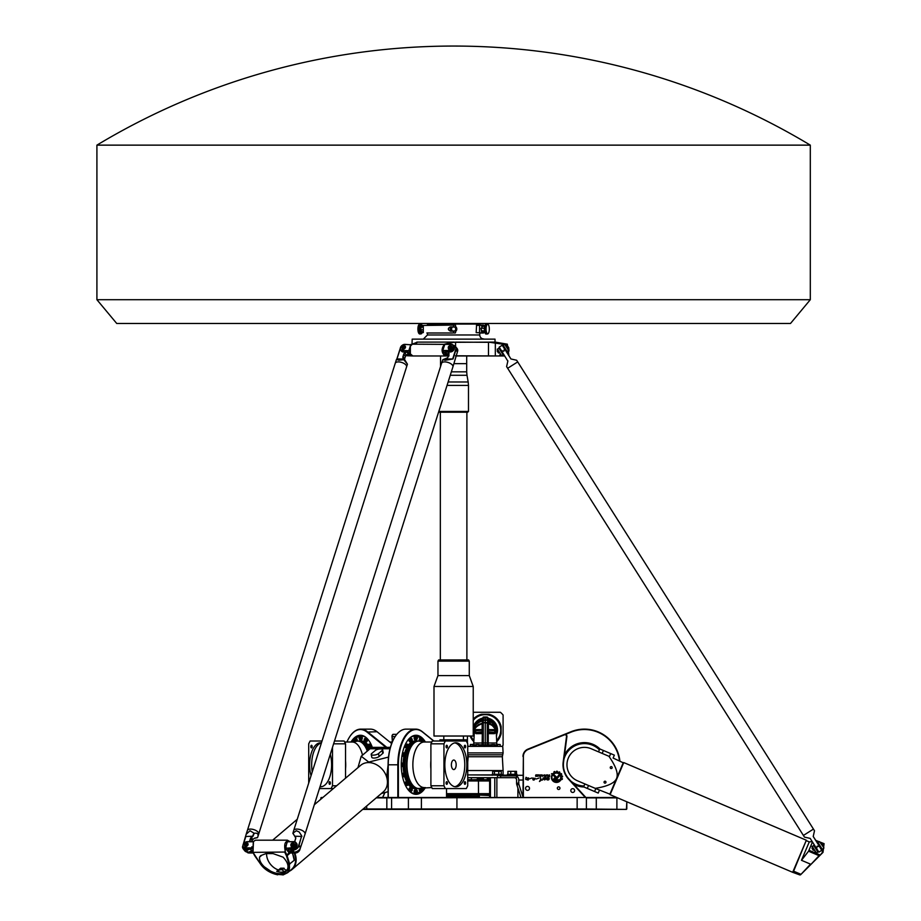 <?xml version="1.0" encoding="UTF-8"?>
<svg xmlns="http://www.w3.org/2000/svg" width="921" height="921" viewBox="0 0 921 921"><rect width="100%" height="100%" fill="white"/><g stroke="black" fill="none" stroke-linecap="round" stroke-linejoin="round"><path stroke-width="1.38" d="M500.644 777.681L500.644 775.908L516.531 775.908L516.531 777.681L497.501 777.681L497.501 775.298L507.459 775.298L507.459 774.308L516.969 774.308L516.969 775.298L522.126 775.298A4.755 4.352 90 0 1 522.967 775.39A4.755 4.755 0 0 0 522.126 775.298L467.431 774.906M514.413 777.681A2.383 2.176 -90 0 1 516.589 780.052L516.589 783.184A2.383 0.967 90 0 0 516.808 784.669L518.984 784.669L522.967 796.884M516.808 784.669L520.998 797.494M516.531 775.908A4.755 4.352 90 0 1 518.765 780.052L518.765 783.184L516.589 783.184M518.984 784.669A2.383 0.967 -90 0 1 518.765 783.184M500.644 775.908L497.559 775.298M558.644 789.493A1.312 1.312 0 0 1 557.504 787.524A1.312 1.312 0 0 1 559.784 787.524A1.312 1.312 0 0 1 558.644 789.493M384.817 792.659L382.606 797.494M392.461 734.889A1.589 0.794 90 0 0 392.346 735.027A1.589 0.794 90 0 0 392.012 736.524L392.358 741.785M555.11 779.776L559.438 779.776L560.405 780.674L555.121 780.686A1.37 1.37 0 0 1 553.74 779.316A1.37 1.37 0 0 1 555.11 777.934L556.088 777.934A0.852 0.852 0 0 0 556.745 777.623L559.082 774.814A3.258 3.258 0 0 1 559.634 775.574L557.355 778.303A1.52 1.52 0 0 1 556.192 778.844L555.11 778.844L555.11 779.776M555.639 777.543L551.506 773.709L552.865 773.709L556.261 776.875L555.639 777.543M541.26 780.202L539.464 781.515L540.765 779.154L540.477 777.646L541.237 779.719L539.464 781.515M539.05 778.003L536.264 779.016M534.145 779.983C531.555 780.766 533.72 776.046 533.052 778.959C535.492 777.738 535.861 778.072 534.145 779.983M548.064 776.311L549.181 775.758L548.064 776.311M549.584 776.645L547.937 776.645L547.65 774.872L548.409 775.47L549.584 774.872L549.584 776.645M546.084 775.954L546.913 775.424L546.084 775.183L546.084 775.954M546.809 774.872L547.281 775.804L545.934 776.276L545.474 775.332L546.809 774.872M537.288 774.872L535.999 775.275L537.288 775.724L537.024 776.276L535.642 776.276L536.908 775.908L535.608 775.436L535.895 774.872L537.288 774.872M540.546 776.679L540.109 775.954L540.938 774.872L540.546 776.679M539.925 774.872L539.51 776.276L539.925 774.872M538.762 774.872L539.222 775.804L537.542 776.276L538.843 775.735L537.542 774.872L538.762 774.872M541.847 775.954L542.676 775.424L541.847 775.183L541.847 775.954M542.573 776.276L541.237 775.804L541.698 774.872L543.045 775.332L542.573 776.276M543.931 775.943L544.806 775.424L543.954 775.183L543.931 775.943M545.186 776.737L543.344 775.332L544.702 774.872L545.186 776.737M528.573 777.888L526.927 779.488M526.018 777.301C529.057 779.143 527.042 777.243 528.147 780.133C525.672 778.97 525.281 780.455 526.018 777.301M546.913 779.719C551.38 777.646 546.487 780.064 546.637 777.877C549.987 776.15 549.998 781.112 546.913 779.719M531.854 778.003L529.068 779.016M542.4 780.087L543.24 778.107M544.161 778.21L546.153 777.785M544.818 779.799L544.587 779.96C547.558 775.804 540.961 781.595 543.114 778.763C541.778 777.128 549.077 777.497 544.587 779.96M551.967 774.998L552.335 775.344A4.605 4.605 0 0 0 558.794 781.307L559.646 781.307A5.077 5.077 0 0 1 551.967 774.998M559.623 773.272A5.123 5.123 0 0 1 560.267 773.87L561.292 773.571A6.09 6.09 0 0 1 561.729 774.216L561.073 775.033A5.123 5.123 0 0 1 561.396 775.839L562.443 776.023A6.09 6.09 0 0 1 562.558 776.76L561.614 777.22A5.123 5.123 0 0 1 561.557 778.118L562.42 778.763A6.09 6.09 0 0 1 562.213 779.419L561.165 779.431A5.123 5.123 0 0 1 560.751 780.179L560.095 779.569A4.248 4.248 0 0 0 553.981 773.905L553.337 773.283A5.123 5.123 0 0 1 554.016 772.834L553.97 771.775A6.09 6.09 0 0 1 554.661 771.51L555.317 772.339A5.123 5.123 0 0 1 556.192 772.212L556.595 771.234A6.09 6.09 0 0 1 557.378 771.303L557.585 772.316A5.123 5.123 0 0 1 558.437 772.592L559.197 771.867A6.09 6.09 0 0 1 559.876 772.259L559.623 773.272M523.37 797.494L523.37 756.486A7.529 7.529 0 0 1 528.078 749.51L564.354 734.854A1.589 1.589 0 0 1 566.519 736.524L563.18 762.024A21.402 21.402 0 0 0 568.625 779.258L585.342 797.494M446.535 793.649L489.627 793.649M446.535 796.308L479.381 796.308L446.535 795.905M497.501 777.681L467.73 777.681M487.255 777.681L487.255 779.661L483.283 779.661L486.852 780.052L483.686 780.052M478.034 795.042L489.627 795.537M471.794 794.8L489.627 795.042M478.483 794.639L489.627 794.639M483.283 779.385L471.794 779.776L483.306 779.776M487.232 779.776L489.627 779.776M489.627 779.385L487.255 779.385M494.462 774.308L494.462 771.338L492.631 771.338L492.631 774.308M501.289 774.308L501.289 771.338L494.462 771.338M498.791 774.308L498.791 771.338M515.023 774.308L515.023 771.338L507.932 771.338L507.932 774.308M510.752 774.308L510.752 771.338M516.485 774.308L516.485 771.338L515.023 771.338M501.715 775.298L501.715 774.308L492.205 774.308L492.205 775.298M489.627 777.681L489.627 797.494M490.433 797.494L490.433 777.681M494.784 777.681L494.784 797.494M496.868 797.494L496.868 777.681M517.901 788.042L517.901 797.494M470.804 794.8L470.804 795.905M322.857 797.494L321.268 797.494L322.396 797.885M616.736 797.494L376.689 797.494M527.526 786.396A1.98 1.98 0 0 1 529.241 789.366A1.98 1.98 0 0 1 525.81 789.366A1.98 1.98 0 0 1 527.526 786.396M572.712 788.652A1.9 1.9 0 0 1 574.359 791.507A1.9 1.9 0 0 1 571.066 791.507A1.9 1.9 0 0 1 572.712 788.652M355.414 741.497A1.681 0.84 -90 0 0 355.736 739.436A1.681 0.84 -90 0 0 354.953 738.4L356.323 738.4A1.681 0.84 90 0 1 357.106 739.436A1.681 0.84 90 0 1 357.003 741.094M359.478 739.229A1.681 0.84 -90 0 0 360.076 739.724C358.81 739.137 358.81 738.02 360.076 736.363L361.446 736.363A1.681 0.84 90 0 1 362.287 738.043A1.681 0.84 90 0 1 361.446 739.724L360.076 739.724A1.681 0.84 -90 0 0 360.917 738.043A1.681 0.84 -90 0 0 360.076 736.363A1.681 0.84 -90 0 0 359.478 736.869M364.601 741.267A1.289 0.645 90 0 1 364.463 739.056A1.289 0.645 90 0 1 365.487 739.908A1.289 0.645 90 0 1 364.601 741.267A1.681 0.84 -90 0 0 364.866 741.635A1.681 0.84 -90 0 0 365.188 741.762L364.693 741.578C363.979 739.701 364.14 738.642 365.188 738.4L366.57 738.4A1.681 0.84 90 0 1 367.341 740.726A1.681 0.84 90 0 1 366.57 741.762L365.188 741.762A1.681 0.84 -90 0 0 365.971 740.726A1.681 0.84 -90 0 0 365.188 738.4A1.681 0.84 -90 0 0 364.589 738.895M371.75 745.872A1.681 0.84 90 0 1 371.497 747.069A1.681 0.84 90 0 1 370.91 747.564L369.528 747.564A1.681 0.84 -90 0 0 370.127 747.069A1.681 0.84 -90 0 0 370.311 745.239A1.681 0.84 -90 0 0 369.528 744.191A1.681 0.84 -90 0 0 368.93 744.698M368.93 747.058A1.681 0.84 -90 0 0 368.941 747.069A1.681 0.84 -90 0 0 369.528 747.564L368.722 746.966C368.469 744.732 368.734 743.8 369.528 744.191L370.91 744.191A1.681 0.84 90 0 1 371.002 744.203M411.837 788.318A1.289 0.645 -90 0 1 411.975 790.54A1.289 0.645 -90 0 1 410.95 789.677A1.289 0.645 -90 0 1 411.837 788.318A1.681 0.84 90 0 0 411.572 787.962A1.681 0.84 90 0 0 411.25 787.823L411.745 788.019C412.458 789.896 412.297 790.955 411.25 791.197L409.868 791.197A1.681 0.84 -90 0 1 409.097 788.871A1.681 0.84 -90 0 1 409.868 787.823L411.25 787.823A1.681 0.84 90 0 0 410.467 788.871A1.681 0.84 90 0 0 411.25 791.197A1.681 0.84 90 0 0 411.848 790.69M404.687 783.725A1.681 0.84 -90 0 1 404.941 782.528A1.681 0.84 -90 0 1 405.528 782.033L406.909 782.033A1.681 0.84 90 0 0 406.311 782.528A1.681 0.84 90 0 0 406.126 784.358A1.681 0.84 90 0 0 406.909 785.394A1.681 0.84 90 0 0 407.508 784.899M407.508 782.528A1.681 0.84 90 0 0 407.496 782.528A1.681 0.84 90 0 0 406.909 782.033L407.715 782.631C407.968 784.865 407.704 785.786 406.909 785.394L405.528 785.394A1.681 0.84 -90 0 1 405.436 785.383M401.982 773.962A1.681 0.84 -90 0 1 402.316 773.479A1.681 0.84 -90 0 1 402.638 773.352L404.008 773.352A1.681 0.84 90 0 0 403.686 773.479A1.681 0.84 90 0 0 403.179 775.367A1.681 0.84 90 0 0 404.008 776.714A1.681 0.84 90 0 0 404.607 776.219M404.607 773.859A1.681 0.84 90 0 0 404.008 773.352L404.987 774.457L404.008 776.714L402.638 776.714A1.681 0.84 -90 0 1 402.512 776.702M403.594 763.613A1.681 0.84 90 0 0 402.984 763.118L401.614 763.118A1.681 0.84 -90 0 0 401.28 763.256M403.594 765.973A1.681 0.84 90 0 1 402.984 766.479L404.031 764.798L402.984 763.118A1.681 0.84 90 0 0 402.143 764.798A1.681 0.84 90 0 0 402.984 766.479L401.614 766.479A1.681 0.84 -90 0 1 401.28 766.341M404.607 753.378A1.681 0.84 90 0 0 404.331 752.998A1.681 0.84 90 0 0 404.008 752.871A1.681 0.84 90 0 0 403.168 754.564A1.681 0.84 90 0 0 404.008 756.245L402.638 756.245A1.681 0.84 -90 0 1 401.982 755.634M407.508 744.698A1.681 0.84 90 0 0 407.496 744.686A1.681 0.84 90 0 0 406.909 744.191A1.681 0.84 90 0 0 406.069 745.883A1.681 0.84 90 0 0 406.909 747.564L405.528 747.564A1.681 0.84 -90 0 1 404.687 745.872M405.436 744.203A1.681 0.84 -90 0 1 405.528 744.191L406.909 744.191C407.704 743.8 407.968 744.732 407.715 746.966L406.909 747.564A1.681 0.84 90 0 0 407.496 747.069A1.681 0.84 90 0 0 407.508 747.058M411.848 738.895A1.681 0.84 90 0 0 411.25 738.4C412.297 738.642 412.458 739.701 411.745 741.578L409.868 741.762A1.681 0.84 -90 0 1 409.028 740.081A1.681 0.84 -90 0 1 409.868 738.4L411.25 738.4A1.681 0.84 90 0 0 410.398 740.081A1.681 0.84 90 0 0 411.25 741.762A1.681 0.84 90 0 0 411.572 741.635A1.681 0.84 90 0 0 411.848 741.267A1.289 0.645 -90 0 1 410.95 739.908A1.289 0.645 -90 0 1 411.975 739.056A1.289 0.645 -90 0 1 411.837 741.267M416.96 736.869A1.681 0.84 90 0 0 416.361 736.363C417.57 737.341 417.57 738.469 416.361 739.724L414.991 739.724A1.681 0.84 -90 0 1 414.151 738.043A1.681 0.84 -90 0 1 414.991 736.363L416.361 736.363A1.681 0.84 90 0 0 415.521 738.043A1.681 0.84 90 0 0 416.361 739.724A1.681 0.84 90 0 0 416.96 739.229M419.435 741.094A1.681 0.84 -90 0 1 419.354 739.321A1.681 0.84 -90 0 1 420.114 738.4L421.484 738.4A1.681 0.84 90 0 0 420.678 739.598A1.681 0.84 90 0 0 421.024 741.497M421.024 788.1A1.681 0.84 90 0 0 420.701 790.16A1.681 0.84 90 0 0 421.484 791.197L420.114 791.197A1.681 0.84 -90 0 1 419.331 790.16A1.681 0.84 -90 0 1 419.435 788.503M416.96 790.368A1.681 0.84 90 0 0 416.361 789.861C417.627 790.448 417.627 791.576 416.361 793.234L414.991 793.234A1.681 0.84 -90 0 1 414.151 791.553A1.681 0.84 -90 0 1 414.991 789.861L416.361 789.861A1.681 0.84 90 0 0 415.521 791.553A1.681 0.84 90 0 0 416.361 793.234A1.681 0.84 90 0 0 416.96 792.728M565.459 734.405L571.193 732.091A35.274 35.274 0 0 1 619.442 760.746M523.37 756.486L522.967 797.494M600.043 749.061A22.196 22.196 0 0 0 564.504 754.967M573.76 784.278A22.196 22.196 0 0 0 583.914 786.983M392.484 741.497L392.162 736.581A1.98 0.99 -90 0 1 392.576 734.705A1.98 0.99 -90 0 1 393.14 734.336A1.98 0.99 -90 0 1 393.509 734.486M382.675 797.494L384.909 792.636M585.871 797.494L568.913 778.993A21.01 21.01 0 0 1 563.571 762.07L566.91 736.581A1.98 1.98 0 0 0 564.205 734.486L527.929 749.141A7.932 7.932 0 0 0 522.967 756.486M433.86 741.014L422.359 731.723A35.666 17.833 90 0 0 415.682 729.133A35.666 17.833 90 0 0 397.837 764.798L397.837 797.494M398.379 797.494L398.379 764.798A35.274 17.637 -90 0 1 422.624 732.091L433.676 741.014M446.535 788.572L446.535 797.494M425.41 742.004A29.53 14.759 90 0 0 407.496 740.691A29.53 14.759 90 0 0 401.257 764.798A29.53 14.759 90 0 0 407.496 788.906A29.53 14.759 90 0 0 425.41 787.582M388.236 797.494L388.236 764.798A35.666 17.833 -90 0 1 395.765 735.672A35.666 17.833 -90 0 1 406.069 729.133L415.682 729.133M395.65 735.833A35.274 17.637 90 0 0 395.546 735.994A35.274 17.637 90 0 0 388.086 764.798L388.086 797.494M386.797 747.357L367.444 731.723A35.666 17.833 -90 0 0 360.756 729.133A35.666 17.833 -90 0 0 350.464 735.672A35.666 17.833 -90 0 0 350.348 735.833M346.952 742.004A35.274 17.637 90 0 1 350.233 735.994A35.274 17.637 90 0 1 367.019 732.091L385.922 747.357M372.383 747.495A29.53 14.759 -90 0 0 368.941 740.691A29.53 14.759 -90 0 0 351.028 742.004M360.756 729.133L370.369 729.133A35.666 17.833 90 0 1 377.046 731.723L391.655 743.523M413.966 793.729A29.127 14.563 90 0 0 414.634 793.534M414.634 736.063A29.127 14.563 90 0 0 413.966 735.867M407.381 740.852A29.127 14.563 -90 0 1 415.682 735.672A29.127 14.563 -90 0 1 424.754 742.004M424.754 787.582A29.127 14.563 -90 0 1 415.682 793.925A29.127 14.563 -90 0 1 407.381 788.744M362.471 735.867A29.127 14.563 -90 0 0 361.803 736.063M351.684 742.004A29.127 14.563 90 0 1 360.756 735.672A29.127 14.563 90 0 1 369.056 740.852M619.868 760.93A35.666 35.666 0 0 0 571.043 731.723L564.331 734.428M583.753 786.58A21.793 21.793 0 0 1 572.85 783.287M564.331 756.302A21.793 21.793 0 0 1 599.64 749.21M376.229 797.885L585.986 797.494M362.713 809.386L626.418 809.386L586.389 808.983L586.389 797.885L617.657 797.885M586.389 797.885L586.389 808.983L363.173 808.983M626.418 809.386L626.81 801.777L626.81 808.983M467.73 780.962L478.448 780.962L478.483 779.822L467.88 779.822M446.535 794.8L478.483 794.8L478.448 780.962L489.627 780.962M330.363 783.011A1.312 0.656 90 0 1 329.706 784.335A1.312 0.656 90 0 1 329.05 783.011A1.312 0.656 90 0 1 329.706 781.699A1.312 0.656 90 0 1 330.363 783.011M310.838 746.586A1.312 0.656 90 0 1 311.494 745.262A1.312 0.656 90 0 1 312.15 746.586A1.312 0.656 90 0 1 311.494 747.898A1.312 0.656 90 0 1 310.838 746.586M345.536 778.21L345.536 743.823L344.132 741.014L334.496 741.014M321.406 742.948A22 10.994 -90 0 0 312.254 771.879M320.186 786.223A22 10.994 -90 0 0 321.636 786.695M311.045 775.689A22 10.994 90 0 1 320.6 742.798A22 10.994 90 0 1 321.429 742.867M330.282 754.334A22 10.994 90 0 1 320.6 786.799A22 10.994 90 0 1 320.013 786.764M356.703 741.152A23.785 11.892 90 0 1 357.809 741.025A23.785 11.892 90 0 1 357.981 741.014A23.785 11.892 90 0 1 367.594 750.834M357.981 741.014L359.42 741.014A23.785 11.892 90 0 1 368.688 749.901M364.06 742.902A22.864 11.432 90 0 1 369.229 749.441M360.088 741.06A23.785 11.892 90 0 1 360.756 741.014A23.785 11.892 90 0 1 369.678 749.061M361.101 741.025A23.785 11.892 90 0 1 361.446 741.014A23.785 11.892 90 0 1 368.504 745.653M369.643 747.564A23.785 11.892 90 0 1 370.173 748.646M352.708 741.992A28.735 14.368 90 0 1 353.929 740.311M355.771 738.4A28.735 14.368 90 0 1 361.446 736.063A28.735 14.368 90 0 1 365.28 737.099M333.609 743.823L345.536 743.823M332.493 747.345L332.493 785.774L336.649 785.774M308.708 783.057L308.708 743.823L310.112 741.014L322.016 741.014M332.493 785.774L331.088 788.572L333.344 788.572M331.088 788.572L319.437 788.572M465.6 783.011A1.312 0.656 -90 0 1 464.944 784.335A1.312 0.656 -90 0 1 464.288 783.011A1.312 0.656 -90 0 1 464.944 781.699A1.312 0.656 -90 0 1 465.6 783.011M464.944 745.262A1.312 0.656 -90 0 1 465.6 746.586A1.312 0.656 -90 0 1 464.944 747.898A1.312 0.656 -90 0 1 464.288 746.586A1.312 0.656 -90 0 1 464.944 745.262M446.063 746.586A1.312 0.656 -90 0 1 446.731 745.262A1.312 0.656 -90 0 1 447.387 746.586A1.312 0.656 -90 0 1 446.731 747.898A1.312 0.656 -90 0 1 446.063 746.586M446.731 784.335A1.312 0.656 -90 0 1 446.063 783.011A1.312 0.656 -90 0 1 446.731 781.699A1.312 0.656 -90 0 1 447.387 783.011A1.312 0.656 -90 0 1 446.731 784.335M453.777 760.044A4.755 2.383 -90 0 1 456.16 764.798A4.755 2.383 -90 0 1 453.777 769.553A4.755 2.383 -90 0 1 451.394 764.798A4.755 2.383 -90 0 1 453.777 760.044M430.901 785.774L432.306 788.572L445.35 788.572L443.945 785.774L430.901 785.774L430.901 743.823L432.306 741.014L466.325 741.014L467.73 743.823L467.73 785.774L466.325 788.572L445.35 788.572M454.801 786.695A22 10.994 90 0 0 464.771 764.798A22 10.994 90 0 0 454.801 742.902M455.837 742.798A22 10.994 -90 0 1 466.832 764.798A22 10.994 -90 0 1 455.837 786.799A22 10.994 -90 0 1 444.843 764.798A22 10.994 -90 0 1 455.837 742.798M419.734 788.434A23.785 11.892 -90 0 1 418.629 788.572A23.785 11.892 -90 0 1 418.456 788.572A23.785 11.892 -90 0 1 406.575 764.798A23.785 11.892 -90 0 1 418.456 741.014A23.785 11.892 -90 0 1 418.629 741.025A23.785 11.892 -90 0 1 419.734 741.152M418.456 788.572L417.017 788.572A23.785 11.892 -90 0 1 405.125 764.798A23.785 11.892 -90 0 1 417.017 741.014L418.456 741.014M412.378 786.695A22.864 11.432 -90 0 1 404.238 764.798A22.864 11.432 -90 0 1 412.378 742.902M403.801 763.716A23.785 11.892 -90 0 1 404.653 755.911M405.033 754.23A23.785 11.892 -90 0 1 415.682 741.014A23.785 11.892 -90 0 1 416.35 741.06M416.35 788.537A23.785 11.892 -90 0 1 415.682 788.572A23.785 11.892 -90 0 1 405.033 775.367M404.653 773.686A23.785 11.892 -90 0 1 403.801 765.881M403.133 763.129A23.785 11.892 -90 0 1 403.893 756.245M404.618 753.171A23.785 11.892 -90 0 1 406.794 747.564M407.934 745.653A23.785 11.892 -90 0 1 414.991 741.014A23.785 11.892 -90 0 1 415.336 741.025M415.336 788.572A23.785 11.892 -90 0 1 414.991 788.572A23.785 11.892 -90 0 1 407.934 783.944M406.794 782.033A23.785 11.892 -90 0 1 404.618 776.426M403.893 773.352A23.785 11.892 -90 0 1 403.133 766.468M411.157 737.099A28.735 14.368 -90 0 1 414.991 736.063A28.735 14.368 -90 0 1 420.667 738.4M422.509 740.311A28.735 14.368 -90 0 1 423.729 741.992M423.729 787.605A28.735 14.368 -90 0 1 422.509 789.274M420.667 791.197A28.735 14.368 -90 0 1 414.991 793.534A28.735 14.368 -90 0 1 411.157 792.486M443.945 785.774L443.945 743.823L430.901 743.823M443.945 743.823L445.35 741.014M599.398 749.798A21.206 21.206 0 0 0 563.951 759.203M570.87 781.123A21.206 21.206 0 0 0 584.006 785.993M467.431 743.224L467.431 736.029L467.431 743.224M468.444 746.367A23.382 23.382 -90 0 1 467.73 745.584A23.382 23.382 90 0 0 468.444 746.367M502.083 746.367A23.382 23.382 90 0 0 503.096 745.239L503.096 714.995A23.382 23.382 90 0 0 500.391 712.278L473.233 712.278M496.741 741.048A15.853 15.853 90 0 0 500.713 733.68L496.753 741.612A16.244 16.244 90 0 0 501.093 733.772A0.794 0.794 90 0 0 501.116 733.6L501.116 726.646A0.794 0.794 90 0 0 501.093 726.462A16.244 16.244 90 0 0 488.924 714.282A0.794 0.794 90 0 0 488.74 714.27L481.787 714.27A0.794 0.794 90 0 0 481.602 714.282A16.244 16.244 90 0 0 473.233 719.197A16.244 16.244 90 0 1 481.602 714.282A0.794 0.794 -90 0 1 481.787 714.27L481.787 714.27A0.794 0.794 90 0 0 481.602 714.282L481.695 714.673A15.853 15.853 90 0 0 473.233 719.796M470.124 736.029A16.244 16.244 90 0 0 473.785 741.624A16.244 16.244 90 0 1 470.124 736.029M491.71 745.619L487.29 745.653L487.267 722.939L485.275 722.904L485.263 717.747L487.267 717.816L488.257 720.809A0.794 0.76 -179.9 0 1 487.646 720.095L488.406 720.855M487.29 745.653A376.182 375.273 30.6 0 0 485.275 745.653L485.275 722.904L483.283 722.536L482.339 723.135L482.892 744.824L478.839 744.824M487.646 722.663L487.646 720.441L488.303 723.549L487.646 723.768L487.267 722.536L483.283 722.536L483.272 719.854L487.267 719.854L487.267 717.816L482.892 718.219L485.263 717.747L485.263 716.987A376.182 22.415 178 0 1 483.249 717.056L482.293 719.013A0.794 0.794 90 0 0 482.892 718.253L482.892 718.253A0.794 0.794 -90 0 1 482.305 719.013L476.088 723.964L475.19 725.748M487.646 730.134L488.418 729.616L488.418 732.909L495.348 732.978L494.45 733.657L488.234 733.623L488.245 744.824L491.71 744.824M487.646 731.769L494.658 732.494L495.026 729.605L496.177 730.491L496.431 734.877M494.45 733.657A0.794 0.656 90.2 0 0 493.817 732.943L488.418 732.759A0.794 0.794 179.1 0 1 487.646 732.022M494.485 744.548L491.71 744.548L494.485 744.548L494.485 745.975M485.263 716.987A376.182 22.403 2 0 0 487.278 717.056L488.429 718.242L488.234 719.474L494.45 723.964L495.348 725.748M487.646 718.219L496.488 727.636A11.489 11.489 90 0 0 488.234 719.013A0.794 0.794 90 0 1 487.646 718.299M482.903 722.663L482.892 720.441L482.339 720.913L482.328 723.273L483.283 722.939L483.283 742.994L487.646 742.994L488.441 745.619A0.794 0.794 -0.6 0 1 487.646 744.824L487.267 744.859A378.819 378.589 -90 0 0 485.275 744.859A378.819 378.589 -90 0 0 483.283 744.859L482.892 733.542L482.132 732.909A0.794 0.794 -0.3 0 0 482.892 732.114L482.132 729.616L482.132 732.909L475.19 732.978L476.088 733.657L482.316 733.623L482.109 745.619A0.794 0.794 179.4 0 0 482.892 744.824L482.892 742.994L473.774 742.994L473.774 744.824L476.065 744.824M482.892 731.723L475.892 732.494L475.512 730.744L482.892 730.18L482.892 724.286L482.132 723.745L482.132 729.616L475.512 729.605L474.361 730.491L475.19 732.978M476.088 733.657A0.794 0.656 89.8 0 1 476.721 732.943L482.132 732.759A0.794 0.794 -0.9 0 0 482.892 731.965M483.26 745.653L482.892 744.824A0.794 0.794 179.4 0 1 482.109 745.619L483.26 745.653A376.182 375.284 149.9 0 1 485.275 745.653M482.132 720.97L482.339 720.878A0.794 0.737 -177.2 0 0 482.892 720.199L482.293 720.809A0.794 0.76 0.1 0 0 482.892 720.095L482.892 718.219L482.097 718.242L482.892 718.219M488.441 745.619A0.794 0.794 -0.6 0 1 487.646 744.836L487.646 720.441M482.892 720.441L482.12 720.855M473.233 720.395A15.473 15.473 -90 0 1 484.619 714.661L481.695 714.673M473.808 740.519A15.473 15.473 -90 0 1 470.965 736.029M500.713 733.68L500.725 730.767A15.473 15.473 -90 0 1 496.73 740.507M500.725 730.767L500.713 726.554A15.853 15.853 90 0 0 488.832 714.673L485.908 714.661A15.473 15.473 -90 0 1 500.725 729.467M485.908 714.661L484.619 714.661M473.774 742.994L474.292 732.84L475.512 729.605M497.444 745.665L494.485 745.665M491.71 745.665L478.839 745.665M476.065 745.665L473.106 745.665M472.692 744.387L470.32 744.548L473.106 744.548L473.498 745.975L469.929 746.367L497.179 745.975M487.646 730.226L495.809 730.825L495.348 732.978M487.646 724.274L488.418 723.745L488.418 729.616L495.026 729.605M479.231 746.367L475.662 745.975M494.888 746.367L491.319 746.367M478.839 744.548L476.065 744.548L478.839 744.548L478.839 745.975M497.547 744.548L500.218 744.548L500.218 745.975M497.697 744.387L500.218 744.548M494.485 745.619L497.444 745.619L497.605 744.387L497.444 745.975M485.275 746.367L502.739 746.39A0.599 0.587 -90 0 0 502.739 746.367L467.672 746.367M474.361 730.491L474.108 734.877M482.328 723.273L482.132 723.745C475.662 726.082 472.945 729.789 473.981 734.866L474.073 735.28M482.339 723.146L478.586 724.539L475.673 726.865L473.947 729.685L473.382 732.702L473.947 727.947L475.673 724.931L478.586 722.432L482.339 720.878A0.794 0.645 178.4 0 0 482.892 720.326L487.646 720.326A0.794 0.645 1.5 0 0 488.199 720.878L497.156 731.17C497.478 726.669 494.508 723.215 488.257 720.809M488.418 720.97L488.211 720.832A0.794 0.737 -2.9 0 1 487.646 720.199M487.646 732.149A0.794 0.794 179.7 0 0 488.418 732.909L487.646 733.542M488.199 723.146L492.712 724.988L495.648 727.878L497.133 732.057L496.511 735.914L497.156 731.17M492.159 722.467L488.234 719.474A0.794 0.794 -0.2 0 1 487.646 718.737M496.177 730.491L496.764 742.994L487.646 742.994L487.646 723.768M488.303 723.549L488.418 723.745C494.876 726.082 497.593 729.789 496.557 734.866L496.465 735.28M482.236 723.549L482.892 724.286M478.356 722.478L482.305 719.474A0.794 0.794 179.8 0 0 482.892 718.714L482.892 718.253M473.382 732.702L474.027 735.925L473.382 732.702M483.283 778.982L477.343 778.982L477.343 777.98L483.283 777.98M489.627 778.982L487.255 778.982M489.627 777.98L487.255 777.98M467.73 752.906L503.108 752.906L502.739 746.39M453.616 299.705L810.307 299.705L790.494 323.478L116.737 323.478L96.912 299.705L453.616 299.705M96.912 145.138A691.602 691.602 0 0 1 810.307 145.138L96.912 145.138L96.912 299.705M266.572 853.41A15.058 12.008 -130.4 0 0 278.338 869.942A2.383 1.9 -130.4 0 0 279.028 870.069M282.482 869.919L284.059 868.204L282.482 869.919A2.383 1.9 49.6 0 0 285.452 871.347A15.058 12.008 49.6 0 1 276.691 871.347L278.338 869.942M287.294 869.861A15.058 12.008 49.6 0 1 287.087 869.942A2.383 1.9 -130.4 0 1 284.129 868.526M283.081 857.152C288.515 862.931 289.436 867.755 285.867 871.623C279.017 878.392 258.421 867.075 259.549 857.152L260.701 855.621L266.008 853.594L273.053 853.594L283.081 857.152M371.635 753.585L375.284 750.488A3.96 1.347 168 0 1 379.521 748.992A3.96 1.347 168 0 1 382.595 749.659A3.96 1.347 168 0 1 382.146 750.488L378.496 753.585A3.96 1.347 168 0 1 374.26 755.082A3.96 1.347 168 0 1 371.186 754.414A3.96 1.347 168 0 1 371.635 753.585M382.595 749.659L383.217 752.584A3.96 1.347 168 0 1 382.768 753.401L379.118 756.509A3.96 1.347 168 0 1 374.882 757.995A3.96 1.347 168 0 1 371.808 757.327L371.186 754.414M386.682 777.163L388.086 765.063M388.086 781.676L387.281 779.857M388.512 757.085L368.745 762.081L361.216 756.268L370.046 748.75A17.441 8.715 -90 0 1 373.454 747.357L390.389 747.357M381.375 793.511L388.086 791.68M361.216 756.268L357.958 767.642M294.755 852.996A17.441 13.896 49.6 0 1 291.969 869.551A17.441 13.896 49.6 0 1 289.459 871.162M294.156 852.996A17.039 13.585 49.6 0 1 291.52 869.412L287.64 872.705L289.689 864.151L287.11 855.667L286.523 855.931L289.056 864.428C290.322 868.998 288.849 872.222 284.624 874.098L282.666 874.823L274.953 874.098L260.85 864.428L253.01 852.362L253.459 841.483L255.497 840.182L253.413 841.541M314.314 804.758L360.664 765.339A17.441 13.896 49.6 0 1 368.55 762.576A17.441 13.896 49.6 0 1 385.392 773.916A17.441 13.896 49.6 0 1 383.251 791.91L291.969 869.551M289.252 841.218L287.387 840.182L284.819 852.362L286.523 855.931M253.333 841.667L252.78 852.04L254.449 855.206M254.657 855.667L260.62 864.151C263.97 868.871 268.794 872.222 275.103 874.179C268.794 872.222 263.97 868.883 260.608 864.151L254.875 855.931M282.666 874.823L275.091 874.179L277.647 874.823M289.056 864.428L294.225 860.295A17.039 13.585 -130.4 0 0 292.556 853.64M283.046 874.95L287.651 872.705M290.242 852.996L287.11 855.667L286.235 855.206M289.136 852.904L286.811 854.872L285.383 852.04C283.737 843.832 285.107 840.343 289.493 841.564M292.487 852.996L294.225 860.295M282.413 869.597L279.051 869.919A2.383 1.9 49.6 0 1 276.691 871.347M284.059 868.204L280.629 868.204L278.982 869.597M281.066 869.274L282.471 868.699L281.066 869.274M254.208 854.872L252.78 852.04L248.624 852.052M612.108 767.964A0.979 0.979 0 0 1 610.439 768.172A0.979 0.979 0 0 1 611.095 766.617A0.979 0.979 0 0 1 612.108 767.964M605.903 782.551A0.979 0.979 0 0 1 604.234 782.758A0.979 0.979 0 0 1 604.89 781.204A0.979 0.979 0 0 1 605.903 782.551M584.87 783.944L583.638 786.868L594.575 791.519L595.818 788.595L609.886 794.155L616.563 778.475C614.56 783.126 607.457 786.43 595.242 788.353C613.985 796.32 613.985 796.32 595.242 788.353L577.582 780.847A17.441 17.441 0 0 1 568.361 757.971A17.441 17.441 0 0 1 591.224 748.75L608.896 756.268C627.627 764.234 627.627 764.234 608.896 756.268C615.976 766.399 618.521 773.801 616.563 778.475L623.229 762.784L613.11 758.052L614.353 755.139L599.767 748.934L598.523 751.847M594.575 791.519L598.224 793.073L599.467 790.149M799.877 874.95L792.682 872.314L806.336 840.228L793.603 871.185L800.648 874.179L799.877 874.95L800.533 874.823L823.006 852.362L824.088 843.659L815.971 840.47M792.682 872.314L610.105 794.673L623.747 762.576L806.336 840.228M816.19 840.827L822.672 852.04L820.162 855.206M812.38 842.208L808.96 850.256L819.828 854.872L819.437 855.931M808.96 850.256L808.557 851.2L819.068 855.667L810.929 864.428M806.543 840.746L809.283 841.909L801.466 860.295L810.538 864.151L801.258 874.098M808.557 851.2L801.466 860.295M793.2 872.106L793.603 871.185M817.721 843.245L821.613 849.231L818.228 842.934M818.193 851.395L814.314 845.409L817.687 851.718M812.161 846.307L816.397 852.996L812.034 846.848L814.164 845.029M819.517 841.644L823.881 847.792L819.517 841.644L818.021 842.588L822.257 849.289L823.765 848.333M816.397 852.996L817.906 852.052L813.657 845.351M820.887 843.06L823.409 847.032M821.463 843.222L823.155 845.904M823.501 845.697L821.797 843.014M813.266 850.29L812 848.276L813.266 850.29M293.373 849.174A3.569 2.613 -38.3 0 0 296.7 846.549A3.569 2.613 141.7 0 1 293.373 849.174M285.291 847.999L287.375 841.759L285.291 847.999L291.704 848.333A3.96 2.901 -38.3 0 0 295.572 846.215A3.96 2.901 -38.3 0 0 295.871 842.531A3.96 2.901 -38.3 0 0 293.822 841.644L287.375 841.759L293.557 841.759A3.569 2.613 141.7 0 1 295.687 844.776A3.569 2.613 141.7 0 1 291.646 847.792L285.533 848.333L289.217 852.996L295.388 852.996L294.674 852.098M300.039 848.805A3.96 2.901 141.7 0 1 295.388 852.996M290.852 849.91L290.173 852.052L287.997 849.289L292.464 849.289A3.96 2.901 -38.3 0 0 296.332 847.17A3.96 2.901 -38.3 0 0 296.631 843.486L295.871 842.531M292.176 846.111A1.589 1.163 141.7 0 1 291.969 846.1L291.52 846.802L291.163 846.1A2.026 1.485 141.7 0 1 294.029 843.302A2.026 1.485 141.7 0 1 292.717 846.1L291.934 846.802L292.222 845.892A1.589 1.163 -38.3 0 0 293.58 843.486M291.117 845.432A1.589 1.163 -38.3 0 0 291.807 845.892L291.335 846.813M294.098 843.417A2.026 1.485 141.7 0 1 292.89 846.318L291.934 846.802M251.801 846.802L251.87 848.748M251.813 848.137L245.308 847.792A3.569 2.613 141.7 0 1 243.179 844.776A3.569 2.613 141.7 0 1 247.219 841.759L253.252 841.759M245.308 847.792L251.801 847.919M253.263 852.996L249.05 852.996A3.96 2.901 141.7 0 1 247.001 852.109L246.955 852.052M253.344 841.644L247.496 841.644A3.96 2.901 -38.3 0 0 243.616 843.763A3.96 2.901 -38.3 0 0 243.317 847.447A3.96 2.901 -38.3 0 0 245.366 848.333L246.126 849.289L250.581 849.289L253.01 852.362L285.383 852.04M245.838 846.111A1.589 1.163 141.7 0 1 245.642 846.1L245.159 846.434L245.642 846.1M245.965 846.272L246.391 846.1A2.026 1.485 -38.3 0 0 247.691 843.302A2.026 1.485 -38.3 0 0 244.836 846.1L245.009 846.813M247.772 843.417A2.026 1.485 141.7 0 1 246.552 846.318L245.596 846.802M247.242 843.486A1.589 1.163 -38.3 0 1 245.884 845.892L245.815 846.088M244.779 845.432A1.589 1.163 -38.3 0 0 245.47 845.892M247.3 844.35A1.589 1.163 -38.3 0 0 245.205 843.44A1.589 1.163 -38.3 0 0 246.091 845.582A1.589 1.163 -38.3 0 0 247.3 844.35M293.638 844.35A1.589 1.163 -38.3 0 0 291.543 843.44A1.589 1.163 -38.3 0 0 292.429 845.582A1.589 1.163 -38.3 0 0 293.638 844.35M293.131 844.143A1.186 0.875 141.7 0 1 291.312 845.006A1.186 0.875 141.7 0 1 291.853 843.268A1.186 0.875 141.7 0 1 293.131 844.143M246.793 844.143A1.186 0.875 141.7 0 1 244.974 845.006A1.186 0.875 141.7 0 1 245.516 843.268A1.186 0.875 141.7 0 1 246.793 844.143M293.373 852.052L290.173 852.052M243.317 847.447L244.077 848.402A3.96 2.901 -38.3 0 0 246.126 849.289M258.686 834.127A5.952 2.751 -162.4 0 0 258.709 834.058A5.94 2.751 -162.4 0 0 256.418 830.788A5.94 2.751 -162.4 0 0 250.524 829.084A5.94 2.751 -162.4 0 0 247.369 830.477L395.236 363.3A5.952 2.751 17.6 0 1 401.74 362.46A5.952 2.751 17.6 0 1 406.575 366.88L258.709 834.058A5.952 2.751 -162.4 0 0 253.874 829.637A5.952 2.751 -162.4 0 0 247.369 830.477A5.952 2.751 -162.4 0 0 247.346 830.535M254.288 838.34L257.466 837.65L257.857 836.74C258.559 833.896 257.35 832.757 254.231 833.298L250.005 830.742L246.149 834.322L243.202 844.465M249.844 841.644A1.98 1.451 141.7 0 1 249.913 841L250.65 838.663A1.98 1.451 141.7 0 1 251.41 837.58L252.964 836.28L254.231 833.298M257.558 837.511L254.472 838.191L252.918 839.48A1.98 1.451 -38.3 0 0 252.158 840.574L251.824 841.644M251.537 850.497A4.559 3.339 141.7 0 1 247.807 852.121A5.94 4.352 141.7 0 1 244.733 850.785L243.225 848.874A5.94 4.352 -38.3 0 0 246.298 850.221A4.559 3.339 -38.3 0 0 249.165 849.289M253.92 833.16L252.607 836.245L245.734 836.475M243.478 843.981L245.93 836.21M248.624 849.289A4.363 3.189 141.7 0 1 246.264 849.945A5.745 4.202 141.7 0 1 242.603 846.733M252.596 836.21L251.226 837.362A2.176 1.6 -38.3 0 0 250.397 838.559L249.66 840.896A2.176 1.6 -38.3 0 0 249.579 841.644M242.499 846.698A5.94 4.352 -38.3 0 0 243.225 848.874M406.08 352.006L404.687 352.996A2.176 1.6 -38.3 0 0 403.663 354.343L402.926 356.68A2.176 1.6 -38.3 0 0 402.995 357.878L403.64 359.017L396.882 358.96L396.456 359.443L398.92 360.249L403.778 359.708L403.248 357.878A1.98 1.451 141.7 0 1 403.179 356.784L403.916 354.447A1.98 1.451 141.7 0 1 404.849 353.227L406.564 352.006M396.974 359.017L400.244 348.702M400.244 348.552A5.94 4.352 -38.3 0 0 400.117 348.748L396.882 358.96M403.778 359.708L407.427 364.198L404.756 359.777A1.98 1.451 -38.3 0 1 404.687 358.695L405.424 356.358A1.98 1.451 -38.3 0 1 406.357 355.126L408.233 353.802A4.559 3.339 141.7 0 0 408.947 353.215M404.089 359.846L403.974 359.167M305.024 834.127A5.952 2.751 -162.4 0 0 305.047 834.058A5.952 2.751 -162.4 0 0 300.2 829.637A5.952 2.751 -162.4 0 0 293.707 830.477A5.952 2.751 -162.4 0 0 293.684 830.535M296.861 829.084A5.94 2.751 -162.4 0 0 293.707 830.477L441.573 363.3A5.952 2.751 17.6 0 1 448.078 362.46A5.952 2.751 17.6 0 1 452.913 366.88L305.047 834.058A5.94 2.751 -162.4 0 0 302.756 830.788A5.94 2.751 -162.4 0 0 296.861 829.084M457.783 350.659L456.793 351.212L456.275 348.748A5.94 4.352 -38.3 0 0 455.55 346.572L457.058 348.472A5.94 4.352 141.7 0 1 457.783 350.659L452.936 366.811M441.596 363.231L442.817 359.708L445.257 360.249L453.028 358.96L456.275 348.748M292.82 849.277A3.569 2.613 141.7 0 1 292.809 849.277A3.569 2.613 141.7 0 0 296.93 846.019M450.219 351.995A3.569 2.613 141.7 0 1 450.208 351.995A3.569 2.613 141.7 0 0 454.329 348.737M454.099 349.266A3.569 2.613 141.7 0 1 450.783 351.891A3.569 2.613 -38.3 0 0 454.099 349.266M447.756 352.006L448.711 353.227A1.98 1.451 141.7 0 1 448.861 354.447L448.124 356.784A1.98 1.451 141.7 0 1 447.364 357.878L445.994 359.017L453.028 358.96M442.817 359.708L447.376 357.878A2.176 1.6 -38.3 0 0 448.205 356.68L448.953 354.343A2.176 1.6 -38.3 0 0 448.78 352.996L448.009 352.006M453.408 345.41A5.745 4.202 141.7 0 1 456.01 348.506L452.672 359.017M416.603 342.796L417.478 342.117L453.558 342.117L444.567 344.178C441.124 348.737 441.297 352.674 445.085 355.978L412.827 355.978L410.363 353.848L410.363 346.238L412.286 344.178L417.42 342.105L453.926 342.105L455.561 342.313L455.561 346.584A5.94 4.352 -38.3 0 0 453.328 345.306M305.047 834.058L300.165 848.609A5.94 4.352 141.7 0 1 294.144 852.121A4.559 3.339 141.7 0 1 291.784 851.096L290.357 849.289A4.559 3.339 -38.3 0 0 292.636 850.221A5.94 4.352 -38.3 0 0 298.657 846.698L301.651 835.773L299.129 831.916L296.332 830.742L292.959 833.16L295.526 837.58A1.98 1.451 141.7 0 1 295.595 838.663L294.858 841A1.98 1.451 141.7 0 1 294.478 841.702M294.49 841.713A2.176 1.6 -38.3 0 0 294.939 840.896L295.687 838.559A2.176 1.6 -38.3 0 0 295.606 837.362L294.962 836.245M294.962 836.21L301.892 836.475M301.639 836.21L298.3 846.733A5.745 4.202 141.7 0 1 292.602 849.945A4.363 3.189 141.7 0 1 290.668 849.289M298.3 846.733L300.131 846.146L300.165 848.609M292.959 833.16L293.707 830.477M292.866 833.298L294.801 836.28M803.4 835.451L506.608 366.616L507.667 368.273L517.706 361.907L813.45 829.084L803.4 835.451L804.459 837.108L810.181 838.398L818.896 852.121L810.181 838.398M510.925 358.96L504.524 348.506L503.902 351.212L501.438 350.659L499.205 347.136L502.221 345.237L510.925 358.96L516.658 360.249L814.498 830.742L813.22 836.475L819.932 846.733M501.438 350.682L507.839 361.147L501.438 350.682M506.608 366.616L507.897 360.882M507.241 351.672L502.993 345.916L506.734 351.995M503.384 354.113L499.504 348.126L502.889 354.424M499.205 347.136L501.185 350.625M504.524 348.506L502.221 345.237M816.582 848.851L817.215 846.146L819.678 846.698L813.22 836.475M818.896 852.121L821.9 850.221M497.352 349.024L501.588 355.713L497.225 349.566L499.366 347.747M504.72 344.35L508.956 351.051L504.72 344.35L503.211 345.306L507.448 352.006L508.956 351.051M501.588 355.713L503.096 354.758L498.86 348.069M506.09 345.778L508.588 349.738M506.665 345.939L508.357 348.622M508.691 348.403L506.999 345.732M498.468 353.008L497.19 350.993L498.468 353.008M442.69 350.717L444.774 344.477L442.69 350.717L449.114 351.051A3.96 2.901 -38.3 0 0 452.982 348.921A3.96 2.901 -38.3 0 0 453.282 345.248A3.96 2.901 -38.3 0 0 451.232 344.35L445.05 344.35L450.956 344.477A3.569 2.613 141.7 0 1 453.086 347.493A3.569 2.613 141.7 0 1 449.045 350.51L442.874 350.51L446.616 355.713L448.458 355.713M457.403 351.845A3.96 2.901 141.7 0 1 457.081 352.893M448.251 352.639L447.571 354.758L445.396 352.006L449.862 352.006A3.96 2.901 -38.3 0 0 453.731 349.876A3.96 2.901 -38.3 0 0 454.03 346.204L453.282 345.248M449.379 348.817L448.918 349.52L448.573 348.817A2.026 1.485 141.7 0 1 451.428 346.02A2.026 1.485 141.7 0 1 450.127 348.817L449.333 349.52L449.563 348.806A1.589 1.163 141.7 0 1 449.379 348.817L448.746 349.531M451.509 346.135A2.026 1.485 141.7 0 1 450.288 349.036L449.333 349.52M411.376 344.73L410.801 344.477L408.889 350.51L409.81 352.144M402.707 350.51L409.396 350.717L402.707 350.51A3.569 2.613 141.7 0 1 400.577 347.493A3.569 2.613 141.7 0 1 404.618 344.477L411.353 344.753M406.875 354.758L410.167 354.758L407.991 352.006L403.525 352.006A3.96 2.901 -38.3 0 1 401.475 351.12L400.727 350.164A3.96 2.901 -38.3 0 1 401.026 346.48A3.96 2.901 -38.3 0 1 404.895 344.35L411.261 344.845M412.827 355.978L406.46 355.713A3.96 2.901 141.7 0 1 405.804 355.656M409.649 351.039L409.603 350.072M400.727 350.164A3.96 2.901 -38.3 0 0 402.776 351.051L403.525 352.006M403.363 348.99L403.225 348.806A1.589 1.163 141.7 0 1 403.041 348.817L402.558 349.151L403.041 348.817M404.653 346.204A1.589 1.163 -38.3 0 1 403.283 348.61L402.995 349.52L403.789 348.817A2.026 1.485 -38.3 0 0 405.09 346.02A2.026 1.485 -38.3 0 0 402.235 348.817L402.408 349.531M405.171 346.135A2.026 1.485 141.7 0 1 403.951 349.036L402.995 349.52M402.178 348.15A1.589 1.163 -38.3 0 0 402.868 348.61M404.699 347.067A1.589 1.163 -38.3 0 0 402.615 346.158A1.589 1.163 -38.3 0 0 403.49 348.299A1.589 1.163 -38.3 0 0 404.699 347.067M449.701 348.99L449.621 348.61A1.589 1.163 -38.3 0 0 450.991 346.204M448.515 348.15A1.589 1.163 -38.3 0 0 449.206 348.61M451.037 347.067A1.589 1.163 -38.3 0 0 448.953 346.158A1.589 1.163 -38.3 0 0 449.828 348.299A1.589 1.163 -38.3 0 0 451.037 347.067M450.53 346.86A1.186 0.875 141.7 0 1 448.711 347.724A1.186 0.875 141.7 0 1 449.264 345.985A1.186 0.875 141.7 0 1 450.53 346.86M404.192 346.86A1.186 0.875 141.7 0 1 402.373 347.724A1.186 0.875 141.7 0 1 402.926 345.985A1.186 0.875 141.7 0 1 404.192 346.86M448.757 354.758L447.571 354.758M411.998 344.293L412.194 339.135L495.026 339.135L495.026 342.105L453.972 342.313M489.5 342.105L495.36 342.117L507.333 344.178L508.899 355.402M448.895 355.978L417.72 355.978M504.57 355.978L502.924 355.978L504.455 355.805M455.55 355.978L502.924 355.978L455.561 355.782M417.225 342.313L416.81 342.105C410.674 342.105 410.674 342.105 416.81 342.105L416.637 342.313C410.467 342.313 410.467 342.313 416.637 342.313L417.478 342.117M489.903 342.313L503.96 344.373L489.799 342.117L495.36 342.117M507.851 353.745L508.806 347.919M508.703 347.689L507.839 346.319M507.356 345.812L505.295 344.523M504.973 344.408L507.333 344.178M505.479 344.811L506.976 345.732M508.726 348.253L509.014 350.394M508.922 351.074L507.736 353.572M504.351 355.621L502.924 355.782M412.286 344.178L444.739 344.373L453.627 342.313M445.085 355.978L445.257 355.782C441.516 352.582 441.343 348.783 444.739 344.373M449.068 355.782L445.257 355.782M455.55 342.105L489.638 342.313M417.317 342.313L416.465 342.992M410.34 346.284L410.352 353.802M495.314 355.978L495.337 342.796L500.713 343.648M495.026 339.135L412.194 339.135M438.799 411.48L439.547 412.217L467.684 412.217L468.478 411.422L438.822 411.422M442.184 659.931L438.649 659.931L437.959 661.117L469.273 661.117L468.582 659.931L442.184 659.931M437.959 661.117L437.959 675.588L469.273 675.588L469.273 661.117M433.998 686.479L473.233 686.479L473.233 736.029L433.998 736.029L433.998 686.479L437.959 675.588M439.939 741.014L439.939 739.828L467.292 739.828L467.292 742.948M440.537 366.593L440.537 355.978L440.537 363.668L441.458 363.668M453.926 363.668L466.694 363.668L466.694 355.978L466.694 371.842L451.348 371.842M446.858 324.296L446.409 325.067L446.846 324.273L447.307 325.067M428.046 323.478L427.459 324.077L479.772 324.077A0.599 0.599 0 0 0 479.173 323.478M479.772 332.999L483.537 332.999L479.772 332.999L479.772 334.979A3.96 3.96 0 0 0 483.732 338.94M455.204 332.999L454.606 332.999M455.596 326.552A3.166 3.166 0 0 1 455.596 331.502M451.14 331.007A3.166 3.166 0 0 1 451.14 327.047M451.635 329.937L451.635 330.674A2.579 2.579 0 0 0 451.969 331.007L455.262 331.007A2.579 2.579 0 0 0 455.596 330.674L455.596 327.381A2.579 2.579 0 0 0 455.262 327.047L451.969 327.047A2.579 2.579 0 0 0 451.635 327.381L451.635 329.937A2.176 2.176 0 0 0 452.706 331.007M454.525 327.047A2.176 2.176 0 0 1 455.596 328.118M455.596 329.937A2.176 2.176 0 0 1 454.525 331.007M451.635 328.118A2.176 2.176 0 0 1 452.706 327.047M489.316 329.027A4.755 1.623 -90 0 1 489.316 329.396A4.755 1.623 -90 0 1 488.28 333.46A4.755 1.623 -90 0 1 486.069 329.027A4.755 1.623 -90 0 1 488.28 324.606A4.755 1.623 -90 0 1 489.316 328.67A4.755 1.623 -90 0 1 489.316 329.027M488.199 333.54A4.95 1.692 -90 0 1 488.118 333.644A4.95 1.692 -90 0 1 487.508 333.989A4.95 1.692 -90 0 1 485.816 329.027A4.95 1.692 -90 0 1 487.508 324.077A4.95 1.692 -90 0 1 488.118 324.411A4.95 1.692 -90 0 1 488.199 324.514M481.637 331.71L484.63 331.71M481.234 330.904L484.469 330.904M481.004 328.233L484.354 328.233M481.637 326.356L484.63 326.356M479.772 325.067L483.537 325.067L476.571 325.067L480.371 325.067L479.772 324.077M482.523 331.71L480.946 329.027L482.523 326.356M422.198 326.356A2.97 1.013 90 0 0 420.736 329.027A2.97 1.013 90 0 0 422.198 331.71M423.292 331.71L421.542 331.71L420.851 329.833L421.058 327.162L423.292 326.356M419.02 324.514A4.755 1.623 90 0 0 418.94 324.606A4.755 1.623 90 0 0 417.915 328.67A4.755 1.623 90 0 0 417.904 329.027A4.755 1.623 90 0 0 417.915 329.396A4.755 1.623 90 0 0 418.94 333.46A4.755 1.623 90 0 0 419.02 333.54M422.601 326.356L421.496 324.33L419.723 324.077A4.95 1.692 90 0 0 419.101 324.411A4.95 1.692 90 0 0 418.03 329.027A4.95 1.692 90 0 0 419.101 333.644A4.95 1.692 90 0 0 419.723 333.989L421.496 333.736L422.601 331.71M423.292 327.162L421.058 327.162M423.292 329.833L420.851 329.833M451.969 331.007L450.438 331.007C447.905 329.66 447.905 328.337 450.438 327.047L451.969 327.047M455.596 332.596L455.262 331.007M452.625 332.999L426.86 332.999M453.616 325.067L423.292 325.458L455.204 325.067L453.616 325.067L453.616 326.886C456.171 326.886 456.171 326.886 453.616 326.886L450.427 326.886C447.664 328.279 447.664 329.706 450.427 331.18L453.616 331.18C456.171 331.18 456.171 331.18 453.616 331.18L453.616 332.999M454.606 325.067L455.204 325.067M455.262 327.047L455.596 325.458M518.765 780.052L522.967 780.052M471.402 777.681L471.402 779.661L467.73 779.661M483.283 777.681L483.456 779.661M354.953 741.762C353.687 740.104 353.687 738.987 354.953 738.4A1.681 0.84 -90 0 0 354.355 738.895M354.861 741.267A1.289 0.645 90 0 1 353.975 739.908A1.289 0.645 90 0 1 354.999 739.056A1.289 0.645 90 0 1 354.861 741.267M359.731 739.333A1.289 0.645 90 0 1 359.167 737.399A1.289 0.645 90 0 1 360.284 737.399A1.289 0.645 90 0 1 359.731 739.333M368.734 746.793A1.289 0.645 90 0 1 369.022 744.64A1.289 0.645 90 0 1 369.816 746.217A1.289 0.645 90 0 1 368.734 746.793M407.704 782.804A1.289 0.645 -90 0 1 407.416 784.957A1.289 0.645 -90 0 1 406.622 783.38A1.289 0.645 -90 0 1 407.704 782.804M404.941 774.538A1.289 0.645 -90 0 1 404.261 776.311A1.289 0.645 -90 0 1 403.835 774.25A1.289 0.645 -90 0 1 404.941 774.538M403.974 764.798A1.289 0.645 -90 0 1 403.007 765.915A1.289 0.645 -90 0 1 403.007 763.682A1.289 0.645 -90 0 1 403.974 764.798M402.638 752.871L404.008 752.871L404.987 755.128L404.008 756.245A1.681 0.84 90 0 0 404.607 755.738M404.941 755.047A1.289 0.645 -90 0 1 403.835 755.347A1.289 0.645 -90 0 1 404.261 753.286A1.289 0.645 -90 0 1 404.941 755.047M407.704 746.793A1.289 0.645 -90 0 1 406.622 746.217A1.289 0.645 -90 0 1 407.416 744.64A1.289 0.645 -90 0 1 407.704 746.793M416.706 739.333A1.289 0.645 -90 0 1 416.154 737.399A1.289 0.645 -90 0 1 417.259 737.399A1.289 0.645 -90 0 1 416.706 739.333M422.083 738.895A1.681 0.84 90 0 0 421.484 738.4C422.751 738.987 422.751 740.104 421.484 741.762M421.576 741.267A1.289 0.645 -90 0 1 421.438 739.056A1.289 0.645 -90 0 1 422.463 739.908A1.289 0.645 -90 0 1 421.576 741.267M421.484 787.823C422.751 789.481 422.751 790.609 421.484 791.197A1.681 0.84 90 0 0 422.083 790.69M421.576 788.318A1.289 0.645 -90 0 1 422.463 789.677A1.289 0.645 -90 0 1 421.438 790.54A1.289 0.645 -90 0 1 421.576 788.318M416.706 790.264A1.289 0.645 -90 0 1 417.259 792.198A1.289 0.645 -90 0 1 416.154 792.198A1.289 0.645 -90 0 1 416.706 790.264M392.012 736.524L395.144 736.581M398.379 764.798L388.086 764.798M367.019 732.091L377.046 731.723M391.586 809.386L391.586 797.494M408.406 809.386L408.406 797.494M421.392 809.386L421.392 797.494M456.931 809.386L456.931 797.494M577.145 809.386L577.145 797.494M596.29 809.386L596.29 797.494M616.897 809.386L616.897 797.563M366.834 809.386L366.639 806.048M345.536 768.954A22.795 11.397 -90 0 0 345.536 760.642M344.627 742.004L352.179 742.004A22.795 11.397 90 0 1 362.506 755.162M352.179 742.004L355.552 741.44A23.716 11.858 90 0 1 357.613 741.083A23.716 11.858 90 0 1 367.295 751.087M430.901 760.642A22.795 11.397 90 0 0 430.717 764.798A22.795 11.397 90 0 0 430.901 768.954M424.259 787.582A22.795 11.397 -90 0 1 412.861 764.798A22.795 11.397 -90 0 1 424.259 742.004L420.885 741.44A23.716 11.858 -90 0 0 418.825 741.083A23.716 11.858 -90 0 0 407.013 766.859A23.716 11.858 -90 0 0 420.885 788.146L431.811 787.582M494.485 744.824L496.764 744.824L496.764 742.994M474.027 727.694A11.489 11.489 -90 0 1 482.305 719.013L482.305 719.013A11.489 11.489 -90 0 0 474.027 727.694M483.249 717.056L483.272 719.854L482.892 718.714M482.097 718.276A12.261 12.261 90 0 0 473.233 727.774M473.233 732.46A12.261 12.261 90 0 0 473.394 733.174M488.429 718.276A12.261 12.261 -90 0 1 497.144 733.128M473.106 745.619L476.065 745.619M478.839 745.619L482.109 745.619M470.55 736.029A15.853 15.853 90 0 0 473.797 741.06M501.116 733.6L500.725 726.646M501.093 726.462C499.355 720.084 495.302 716.02 488.924 714.282L488.832 714.673M487.278 717.056L487.646 720.095M485.275 746.39L467.799 746.367M482.892 732.114L482.892 733.542M467.73 762.035L468.202 756.74L502.336 756.74L503.108 752.906M468.202 756.74L468.018 754.829L502.521 754.829M467.73 774.906L492.205 774.906M501.715 774.906L502.705 775.298M467.73 770.543L503.108 770.543L503.108 774.906M259.549 857.152L261.886 855.172M285.452 871.347L287.087 869.942M382.768 753.401L382.146 750.488M379.118 756.509L378.496 753.585M390.02 748.75L370.046 748.75M602.173 753.401L603.405 750.488M609.46 756.509L610.704 753.585M588.519 785.498L587.276 788.411M292.464 849.289L291.646 847.792M249.05 852.996L248.336 852.098M250.397 838.559L252.158 840.574M251.226 837.362L252.918 839.48M249.66 840.896L250.42 841.644M246.264 849.945L247.807 852.121M402.995 357.878L404.756 359.777M402.926 356.68L404.687 358.695M403.663 354.343L405.424 356.358M404.687 352.996L406.357 355.126M406.817 352.006L408.233 353.802M292.602 849.945L294.144 852.121M449.862 352.006L449.045 350.51M488.475 342.105L488.475 355.978M448.895 342.796L449.068 344.35M447.042 385.427L468.478 385.427L468.179 381.985L448.136 381.985M450.254 375.284L466.993 375.284L468.179 381.985M479.772 334.979L427.459 334.979L423.487 338.94M487.508 333.989L486.495 333.989A4.95 1.692 -90 0 1 484.791 329.027A4.95 1.692 -90 0 1 486.495 324.077L487.508 324.077M485.724 333.437A4.421 1.508 -90 0 1 484.331 329.027A4.421 1.508 -90 0 1 485.724 324.618M476.433 325.458L483.537 325.067M483.537 332.999L476.169 332.596L476.571 325.067M479.53 332.999L479.53 325.067M420.736 324.077A4.95 1.692 90 0 0 419.043 329.027A4.95 1.692 90 0 0 420.736 333.989M422.589 326.356A4.421 1.508 90 0 0 421.381 324.606A4.421 1.508 90 0 0 419.872 329.027A4.421 1.508 90 0 0 420.897 333.229A4.421 1.508 90 0 0 422.589 331.71M479.381 797.494L479.381 796.308M389.779 742.004L392.265 742.004M393.14 734.336L396.79 734.336M386.832 797.494L386.832 809.386M320.876 797.885L320.876 799.186M465.105 795.905L465.105 794.8M355.552 741.44L357.809 741.025M360.756 741.014L361.446 741.014M361.446 736.063L363.15 736.063M431.811 742.004L424.259 742.004M418.629 741.025L420.885 741.44M418.629 788.572L420.885 788.146M415.682 741.014L414.991 741.014M415.682 788.572L414.991 788.572M414.991 736.063L413.287 736.063M414.991 793.534L413.287 793.534M473.014 745.619L473.774 744.824M470.32 744.548L470.32 745.975L470.481 744.387M476.065 744.548L476.065 745.975M491.71 744.548L491.71 745.975M497.524 745.619L496.764 744.824M473.382 731.182C472.438 727.291 475.409 723.837 482.293 720.809M468.018 754.829L467.73 753.862M503.108 770.543L502.336 756.74M810.307 145.138L810.307 299.705M272.662 840.182L297.253 819.276M255.497 840.182L287.387 840.182M809.283 841.909L812.149 841.598M812.667 847.85L812 848.276M815.212 851.879L814.544 852.293M247.369 830.477L246.149 834.322M406.575 366.88L257.857 836.74M396.456 359.443L395.259 363.231L396.456 359.443M407.427 364.198L406.598 366.811L407.427 364.198M497.87 350.567L497.19 350.993M500.414 354.585L499.735 355.011M468.478 411.422L468.478 385.427M466.694 371.842L466.993 375.284M440.342 412.217L440.342 659.931M466.889 412.217L466.889 659.931M469.273 675.588L473.233 686.479M463.424 739.828L463.424 736.029M443.807 739.828L443.807 736.029M427.459 324.077L427.459 325.067M427.459 332.999L427.459 334.979M489.316 329.396A13.873 13.873 0 0 0 489.316 328.67M486.495 333.989C485.39 334.45 484.665 332.826 484.331 329.119C485.102 324.687 485.816 323.006 486.495 324.077M483.928 332.596L483.928 331.71M483.928 326.356L483.928 325.458M417.915 328.67A13.873 13.873 0 0 0 417.915 329.396M423.292 332.596L423.292 325.458"/></g></svg>

